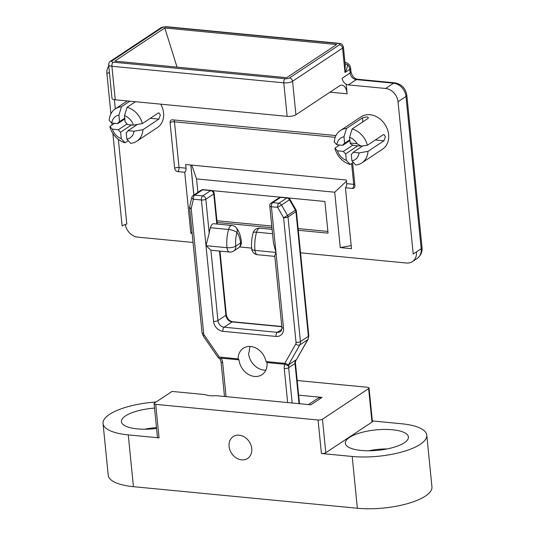 <?xml version="1.0" encoding="UTF-8"?>
<svg xmlns="http://www.w3.org/2000/svg" width="535" height="535" viewBox="0 0 535 535"><rect width="100%" height="100%" fill="white"/><g stroke="black" fill="none" stroke-linecap="round" stroke-linejoin="round"><path stroke-width="0.8" d="M361.854 162.887A19.407 15.662 56.5 0 1 355.728 165.001L351.923 160.888A12.94 10.439 -123.5 0 0 359.092 152.916L367.993 151.351A19.407 15.662 56.5 0 1 361.854 162.887L382.552 149.171A19.407 15.662 -123.5 0 0 388.624 134.606A19.407 15.662 -123.5 0 0 378.218 117.687A19.407 15.662 -123.5 0 0 361.112 116.811L340.407 130.533A19.407 15.662 56.5 0 1 346.533 128.42L362.456 117.867L366.823 116.824L368.468 117.747L368.053 118.409L352.13 128.962A19.407 15.662 56.5 0 1 367.385 145.259L383.307 134.706L383.956 134.539L385.441 136.719L383.916 140.799L375.363 139.976M346.533 128.42L343.972 136.759A12.94 10.439 -123.5 0 0 336.803 144.731L334.268 142.069A19.407 15.662 56.5 0 1 340.407 130.533M136.799 141.207A19.407 15.662 56.5 0 1 130.674 143.32L126.869 139.207A12.94 10.439 -123.5 0 0 134.038 131.236L142.939 129.671A19.407 15.662 56.5 0 1 136.799 141.207L157.497 127.49A19.407 15.662 -123.5 0 0 163.57 112.925A19.407 15.662 -123.5 0 0 160.754 104.164M142.33 123.578L133.429 125.143A12.94 10.439 -123.5 0 0 124.508 115.613L127.076 107.281A19.407 15.662 56.5 0 1 142.33 123.578L158.253 113.025L158.902 112.858L160.386 115.038L158.862 119.118L150.308 118.295M142.939 129.671L158.862 119.118M125.076 142.778A19.407 15.662 56.5 0 1 109.815 126.481L112.35 129.142A12.94 10.439 -123.5 0 0 121.264 138.672L125.076 142.778L128.226 140.692M109.815 126.481L114.577 123.324M359.092 152.916L353.1 152.335L362.496 146.108M353.1 152.335A6.467 5.223 56.5 0 1 351.522 154.214A6.467 5.223 56.5 0 1 351.268 154.368L351.756 154.047M346.326 160.353L350.131 164.459A19.407 15.662 56.5 0 1 334.877 148.162L337.404 150.823A12.94 10.439 -123.5 0 0 346.326 160.353L345.67 153.826L357.815 145.781M345.67 153.826A6.467 5.223 56.5 0 1 343.403 151.405L352.759 145.199M134.038 131.236L128.039 130.654L137.408 124.448M128.039 130.654A6.467 5.223 56.5 0 1 126.461 132.533A6.467 5.223 56.5 0 1 126.213 132.687L126.701 132.366M121.264 138.672L120.616 132.145L131.47 124.956M120.616 132.145A6.467 5.223 56.5 0 1 118.342 129.724L127.036 123.96M338.26 43.482L166.385 26.924A3.237 1.043 -5.7 0 0 161.998 27.713L111.996 60.85A3.237 1.043 -5.7 0 0 113.199 62.18L285.068 78.732A3.237 1.043 -5.7 0 0 289.462 77.95L339.464 44.806A3.237 1.043 -5.7 0 0 338.26 43.482A3.237 1.598 95.5 0 1 338.876 43.308C340.969 44.104 341.865 42.827 343.41 46.94A6.467 2.093 174.3 0 1 342.567 48.123L292.565 81.266A6.467 2.093 174.3 0 1 283.784 82.838L111.909 66.28A6.467 2.093 174.3 0 1 108.658 64.809L112.002 98.313A6.467 2.093 -5.7 0 0 115.252 99.784L287.128 116.342A6.467 2.093 -5.7 0 0 295.909 114.771L339.544 85.847A12.94 6.393 -84.5 0 1 341.999 85.152A12.94 6.393 -84.5 0 1 347.128 93.812L330.021 92.16M346.172 84.202L347.128 93.812M125.371 224.459A12.94 10.439 -123.5 0 0 137.709 237.132L193.028 242.462M239.573 246.943L251.651 248.106M300.536 252.814L406.433 263.019A12.94 10.439 -123.5 0 0 412.365 261.622A12.94 10.439 -123.5 0 0 416.417 251.911L413.227 254.025L398.027 101.737A12.94 10.439 56.5 0 0 385.615 88.469L348.385 84.884A6.467 5.223 56.5 0 1 342.179 78.257L350.144 72.974L349.776 69.323L345.001 72.486L345.202 64.942L343.41 46.94M108.786 66.066A12.94 10.439 -123.5 0 0 106.913 73.69L110.919 113.861M111.842 123.063L112.036 125.009M112.878 133.469L122.114 225.977A12.94 4.186 -5.7 0 1 126.795 224.011L118.355 139.401M298.289 230.277L328.049 233.146L324.885 201.468L288.204 197.937M217.11 222.46L271.954 227.743M327.875 231.434L298.115 228.572M271.78 226.031L216.936 220.748M280.527 197.194L212.02 190.594M416.417 251.911L421.192 248.748A6.467 2.093 174.3 0 0 422.028 247.565C422.396 249.825 422.015 254.861 417.146 258.452A12.94 10.439 -123.5 0 0 421.192 248.748L405.991 96.454A12.94 10.439 -123.5 0 0 393.579 83.192L356.35 79.608A6.467 5.223 56.5 0 1 350.144 72.974A6.467 2.093 174.3 0 0 350.98 71.797L350.619 68.139A6.467 2.093 174.3 0 1 349.776 69.323A6.467 5.223 -123.5 0 0 347.429 64.568C347.496 66.768 346.687 69.41 345.001 72.486L342.567 48.123A3.237 2.608 -123.5 0 0 339.464 44.806M191.784 165.114L196.552 178.911L197.89 192.346M193.857 195.014L190.868 165.027M346.459 181.211L334.716 192.219L196.552 178.911M164.793 27.98L336.669 44.539L286.666 77.682L114.791 61.124L164.793 27.98L177.045 67.122M126.213 132.687L126.869 139.207M351.194 245.632L340.247 247.591L351.495 248.675L345.416 187.758A3.237 1.598 95.5 0 0 346.707 183.659L346.339 180.007L185.665 164.526L186.033 168.184A3.237 1.598 -84.5 0 1 184.742 172.283L190.821 233.2L192.112 233.32M335.967 135.569L172.578 119.827A3.237 2.608 -123.5 0 0 171.093 120.181A3.237 2.608 -123.5 0 0 170.083 122.602L174.644 168.291A3.237 2.608 -123.5 0 0 177.747 171.608L184.742 172.283M124.508 115.613L125.163 122.134A6.467 5.223 56.5 0 1 127.43 124.561L133.429 125.143M127.076 107.281L135.455 101.73M334.877 148.162L339.638 145.005M343.403 151.405L337.404 150.823M350.131 164.459L353.281 162.373M336.803 144.731L342.795 145.313L349.897 140.605M342.795 145.313A6.467 5.223 56.5 0 1 344.373 143.433A6.467 5.223 56.5 0 1 344.62 143.28L349.816 139.829M344.62 143.28L343.972 136.759M351.268 154.368L351.923 160.888M367.993 151.351L383.916 140.799M111.741 123.05L109.207 120.388A19.407 15.662 56.5 0 1 115.353 108.852A19.407 15.662 56.5 0 1 121.478 106.739L118.91 115.079A12.94 10.439 -123.5 0 0 111.741 123.05L117.74 123.632L124.842 118.924M117.74 123.632A6.467 5.223 56.5 0 1 119.312 121.753A6.467 5.223 56.5 0 1 119.566 121.599L124.762 118.148M121.478 106.739L129.858 101.189M119.566 121.599L118.91 115.079M118.342 129.724L112.35 129.142M367.385 145.259L361.225 146.108L357.032 143.668A12.94 10.439 -123.5 0 0 349.569 137.294L350.137 142.999L357.032 143.668M361.078 146.095L353.347 145.353L350.278 143.781A3.237 1.598 -84.5 0 1 350.137 142.999M349.569 137.294L352.13 128.962M340.247 247.591L334.716 192.219M345.416 187.758L352.418 188.434A3.237 2.608 -123.5 0 0 353.896 188.086A3.237 2.608 -123.5 0 0 354.912 185.658L352.632 162.807M347.429 64.568A6.467 3.725 -23.2 0 1 345.055 63.444M114.39 99.664L115.306 108.886M192.025 232.404L190.821 233.2M190.808 165.021L193.804 195.048M156.059 402.006A50.136 16.217 -5.7 0 0 103.054 423.519L108.224 475.294A50.136 16.217 -5.7 0 0 133.436 486.676L357.367 508.25A50.136 16.217 -5.7 0 0 407.844 503.535A50.136 16.217 -5.7 0 0 431.946 486.91L426.776 435.129A50.136 16.217 -5.7 0 0 401.564 423.753L372.347 420.938M103.054 423.519A50.136 16.217 -5.7 0 0 128.266 434.895L159.055 437.864L155.712 404.36A3.237 1.043 174.3 0 1 154.087 403.624A3.237 1.043 174.3 0 1 154.508 403.036L172.023 391.426L205.253 394.623A12.94 4.186 -5.7 0 0 216.053 395.666L310.868 404.801L322.016 397.411A12.94 10.439 -123.5 0 0 317.048 398.856L308.434 404.567M297.186 380.512L367.431 387.28A3.237 1.043 174.3 0 1 369.056 388.015L372.4 421.52A3.237 1.043 174.3 0 1 371.986 422.108L325.802 452.717A3.237 1.043 174.3 0 1 321.408 453.506L352.204 456.469A50.136 16.217 -5.7 0 0 402.674 451.754A50.136 16.217 -5.7 0 0 426.776 435.129M229.08 446.417A13.101 10.573 -123.5 0 0 241.646 459.846A13.101 10.573 -123.5 0 0 247.698 458.401A13.101 10.573 -123.5 0 0 251.751 448.604A13.101 10.573 -123.5 0 0 244.749 437.195A13.101 10.573 -123.5 0 0 233.227 436.56A13.101 10.573 -123.5 0 0 229.08 446.417M155.712 404.36L318.064 420.002A3.237 1.043 174.3 0 0 322.458 419.213L368.635 388.604A3.237 1.043 174.3 0 0 369.056 388.015M298.65 395.158L322.016 397.411M387.166 448.925A31.699 10.252 -5.7 0 0 368.548 450.784M156.481 427.605A31.699 10.252 -5.7 0 0 144.611 429.217M404.313 442.753A31.699 10.252 -5.7 0 0 408.426 436.961A31.699 10.252 -5.7 0 0 384.464 429.438A31.699 10.252 -5.7 0 0 349.449 437.469A31.699 10.252 -5.7 0 0 345.342 443.261A31.699 10.252 -5.7 0 0 369.304 450.784A31.699 10.252 -5.7 0 0 404.313 442.753M154.535 408.111A31.699 10.252 -5.7 0 0 125.518 415.896A31.699 10.252 -5.7 0 0 121.405 421.687A31.699 10.252 -5.7 0 0 156.561 428.448M159.055 437.864A3.237 1.043 174.3 0 1 157.43 437.128L154.087 403.624M281.831 326.724L232.103 321.936A6.467 5.223 56.5 0 1 225.897 315.302L217.939 320.585A3.237 1.043 174.3 0 1 213.545 321.368L205.988 245.679L226.987 247.705A6.467 3.197 -84.5 0 0 229.548 252.032L211.352 250.28A6.467 3.197 -84.5 0 1 210.91 250.173L205.988 245.679L209.205 233.099A25.881 12.787 -84.5 0 1 210.362 227.723A6.467 3.197 -84.5 0 1 213.779 223.73L231.969 225.482A6.467 3.197 -84.5 0 0 230.745 225.83A6.467 3.197 -84.5 0 0 228.559 229.475A6.467 1.886 -164.5 0 1 236.951 232.458A6.467 5.022 -38.9 0 0 236.383 227.857A6.467 6.467 0 0 0 231.969 225.482M219.383 357.072L218.206 357.701L203.26 336.027L202.036 332.743L189.571 207.841A3.237 3.237 0 0 1 189.637 206.784A3.237 1.518 13.1 0 0 191.196 208.576L203.661 333.472A3.237 2.608 -123.5 0 0 204.33 335.251L219.383 357.072L238.149 358.885A16.177 13.054 56.5 0 1 243.291 348.265A16.177 13.054 56.5 0 1 266.002 361.566L284.774 363.372L295.715 344.052A3.237 2.608 -123.5 0 0 296.036 342.373L283.597 217.732L287.496 215.445A3.237 2.608 56.5 0 1 287.99 216.942L300.429 341.591A6.467 5.223 56.5 0 1 299.787 344.941L288.138 365.505L289.281 364.368A6.467 5.223 -123.5 0 0 288.639 367.726A3.237 1.043 174.3 0 1 284.245 368.515A9.704 7.831 56.5 0 1 284.821 364.281L267.018 362.569L266.002 361.566M218.206 357.701L220.266 359.186M220.474 359.299C219.611 358.504 219.865 358.122 221.229 358.156A9.704 7.831 56.5 0 1 222.667 362.583L226.064 396.629M238.149 358.885L239.031 359.868L221.229 358.156M265.828 370.166A16.177 13.054 -123.5 0 1 248.581 353.535L249.297 351.495A16.177 13.054 56.5 0 1 250.126 346.473M288.138 365.505C287.944 364.395 286.82 363.686 284.774 363.372M284.821 364.281L288.138 365.82M299.018 403.657L295.012 363.506A6.467 5.223 56.5 0 1 295.648 360.149L295.541 360.911L296.102 360.229L307.752 339.665A6.467 5.223 -123.5 0 0 308.394 336.308L295.949 211.666L287.99 216.942A3.237 1.043 -5.7 0 1 283.597 217.732L277.611 207.333L281.517 205.052L287.496 215.445L295.955 209.787L289.97 199.388A3.237 3.237 0 0 0 287.476 197.776L281.276 197.181A3.237 3.237 0 0 0 279.176 197.703L271.218 202.979A3.237 3.237 0 0 0 269.78 206.002A3.237 1.043 174.3 0 0 271.412 206.731L275.973 252.42L274.736 255.636L281.898 327.373A3.237 1.043 -5.7 0 0 283.523 328.109A9.704 7.831 56.5 0 1 276.04 336.441L222.854 331.312A9.704 7.831 56.5 0 1 213.545 321.368M269.78 206.002L273.519 243.392L275.973 252.42L283.523 328.109M189.637 206.784L191.818 197.428A3.237 1.518 13.1 0 0 193.376 199.214L191.196 208.576A3.237 1.043 -5.7 0 1 189.571 207.841M267.018 362.569A16.177 13.054 56.5 0 1 261.963 374.701A16.177 13.054 56.5 0 1 247.705 373.972A16.177 13.054 56.5 0 1 239.031 359.868M295.715 344.052A3.237 1.766 29.5 0 0 299.787 344.941L307.752 339.665A3.237 1.766 29.5 0 0 308.086 339.31L296.102 360.229M272.114 229.348L259.963 228.177A6.467 3.197 95.5 0 0 258.733 228.525A6.467 3.197 95.5 0 0 256.553 232.17A6.467 1.886 -164.5 0 0 253.108 232.892C251.677 238.175 251.216 243.519 251.724 248.929A6.467 6.467 0 0 0 257.542 254.727L274.816 256.392M296.036 342.373A3.237 1.043 -5.7 0 0 300.429 341.591L308.394 336.308A3.237 1.043 -5.7 0 0 308.809 335.719L296.37 211.078A3.237 1.043 -5.7 0 1 295.949 211.666A3.237 2.608 -123.5 0 0 295.46 210.168L289.475 199.769L289.97 199.388M289.462 77.95A3.237 2.608 56.5 0 1 292.565 81.266L295.909 114.771M350.98 71.797C352.097 76.171 354.29 78.658 357.581 79.26A6.467 3.197 95.5 0 0 356.35 79.608L348.385 84.884M357.581 79.26L394.81 82.845A6.467 3.197 95.5 0 0 393.579 83.192L385.615 88.469M394.81 82.845C401.611 84.129 405.624 88.268 406.827 95.277A6.467 2.093 174.3 0 1 405.991 96.454L398.027 101.737M113.199 62.18A3.237 1.598 95.5 0 0 111.909 66.28L115.252 99.784M285.068 78.732A3.237 1.598 95.5 0 0 283.784 82.838L287.128 116.342M177.747 171.608A3.237 1.598 95.5 0 0 179.031 167.508L186.033 168.184M173.761 119.94A3.237 1.598 -84.5 0 1 174.47 121.819L179.031 167.508A3.237 1.043 174.3 0 0 174.644 168.291M170.083 122.602A3.237 1.043 174.3 0 1 174.47 121.819L335.211 137.301M362.857 121.853L362.456 117.867M352.418 188.434A3.237 1.598 95.5 0 0 353.702 184.334L351.622 163.476M354.799 184.568A3.237 1.043 -5.7 0 0 353.702 184.334L346.707 183.659M111.996 60.85A3.237 2.608 -123.5 0 0 110.511 61.204L160.513 28.061A3.237 2.608 56.5 0 1 161.998 27.713M160.513 28.061C161.356 27.252 163.516 26.81 167 26.75A3.237 1.598 95.5 0 0 166.385 26.924M109.421 72.439A12.94 4.186 -5.7 0 0 106.913 73.69M352.204 456.469L357.367 508.25M128.266 434.895L133.436 486.676M321.408 453.506L318.064 420.002M325.802 452.717L322.458 419.213M371.986 422.108L368.635 388.604M210.91 250.173L217.939 320.585A6.467 5.223 -123.5 0 0 224.145 327.213A3.237 1.598 95.5 0 0 222.854 331.312M281.811 326.49L232.718 321.762A3.237 1.598 -84.5 0 0 232.103 321.936L224.145 327.213L277.331 332.335A3.237 1.598 95.5 0 0 276.04 336.441M232.718 321.762C229.375 321.127 227.241 318.78 226.318 314.714A3.237 1.043 -5.7 0 1 225.897 315.302L219.484 251.062M238.523 247.819A6.467 6.467 0 0 0 241.385 241.78A6.467 2.093 -5.7 0 1 240.543 242.964A19.407 9.59 95.5 0 0 236.951 232.458A19.407 9.59 95.5 0 0 235.768 246.133L240.543 242.964A6.467 5.223 -123.5 0 1 238.523 247.819L233.741 250.982A6.467 5.223 -123.5 0 0 235.768 246.133A6.467 2.093 -5.7 0 1 226.987 247.705A25.881 12.787 -84.5 0 1 228.559 229.475L210.362 227.723M216.789 224.018L213.786 193.931L205.821 199.207A3.237 1.043 174.3 0 1 201.427 199.99L193.376 199.214A3.237 1.598 95.5 0 1 194.666 195.114A3.237 2.608 -123.5 0 0 193.182 195.462A3.237 3.237 0 0 0 191.818 197.428M205.988 245.679L201.427 199.99A3.237 1.598 95.5 0 1 202.718 195.89L194.666 195.114L202.625 189.838A3.237 2.608 -123.5 0 0 201.147 190.186L193.182 195.462M217.27 224.065L214.201 193.336A3.237 1.043 174.3 0 1 213.786 193.931A3.237 2.608 -123.5 0 0 210.683 190.614L202.718 195.89A3.237 2.608 -123.5 0 1 205.821 199.207L209.205 233.099M277.611 207.333L271.412 206.731A3.237 1.598 -84.5 0 1 272.696 202.631L278.902 203.233A3.237 2.608 -123.5 0 1 281.517 205.052L289.475 199.769A3.237 2.608 -123.5 0 0 286.867 197.95L278.902 203.233A3.237 1.598 -84.5 0 0 277.611 207.333M281.771 329.393L277.331 332.335A6.467 5.223 -123.5 0 0 280.293 331.64C281.303 331.265 281.838 329.841 281.898 327.373M287.476 197.776A3.237 1.598 -84.5 0 0 286.867 197.95L280.661 197.355L272.696 202.631A3.237 2.608 -123.5 0 0 271.218 202.979M275.973 252.42L254.974 250.4A25.881 12.787 95.5 0 1 256.553 232.17L272.549 233.715M251.724 248.929A6.467 2.093 174.3 0 0 254.974 250.4A6.467 3.197 95.5 0 0 257.542 254.727M203.26 336.027L204.33 335.251M202.036 332.743A3.237 1.043 -5.7 0 0 203.661 333.472M214.201 193.336A3.237 3.237 0 0 0 211.292 190.44A3.237 1.598 95.5 0 0 210.683 190.614L202.625 189.838A3.237 1.598 95.5 0 1 203.24 189.664A3.237 3.237 0 0 0 201.147 190.186M287.649 402.561L284.245 368.515M295.648 360.149L289.281 364.368M299.5 403.704L295.427 362.917A3.237 1.043 174.3 0 1 295.012 363.506L288.639 367.726L292.157 402.995M281.276 197.181A3.237 1.598 -84.5 0 0 280.661 197.355A3.237 2.608 -123.5 0 0 279.176 197.703M222.667 362.583A3.237 1.043 174.3 0 1 221.042 361.847L220.059 358.784M417.146 258.452L412.365 261.622M350.619 68.139A6.467 6.467 0 0 0 344.948 62.361M422.028 247.565L406.827 95.277M110.511 61.204C109.434 61.679 108.819 62.876 108.658 64.809M338.876 43.308L167 26.75M115.353 108.852L127.29 100.941M241.385 241.78C240.75 235.855 239.078 231.214 236.383 227.857M229.548 252.032A6.467 6.467 0 0 0 233.741 250.982M226.318 314.714L219.972 251.109M211.292 190.44L203.24 189.664M259.963 228.177A6.467 6.467 0 0 0 253.108 232.892M308.086 339.31L308.809 335.719M296.37 211.078A3.237 3.237 0 0 0 295.955 209.787M295.427 362.917L295.608 360.69M224.493 396.482L221.042 361.847"/></g></svg>
